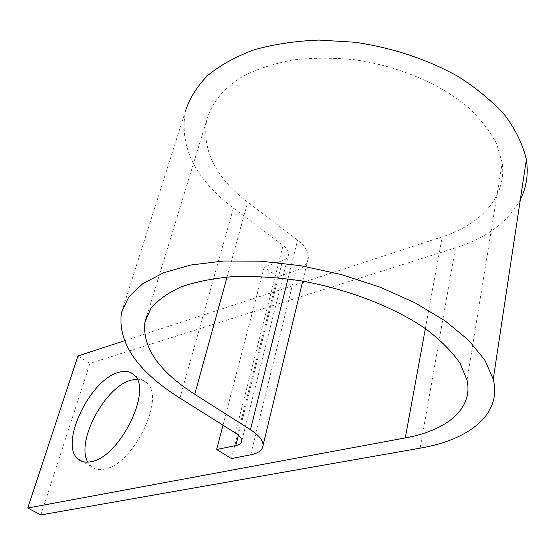 <?xml version="1.0" encoding="UTF-8"?>
<svg xmlns="http://www.w3.org/2000/svg" width="555" height="555" viewBox="0 0 555 555"><rect width="100%" height="100%" fill="white"/><g stroke="black" fill="none" stroke-linecap="round" stroke-linejoin="round"><path stroke-width="0.42" stroke-dasharray="2.77 2.08" d="M137.071 379.218C141.039 379.19 144.328 380.473 146.943 383.061C165.855 397.9 132.95 465.319 104.25 469.176C98.915 470.238 94.565 469.343 91.2 466.491L87.815 462.148M231.47 458.576L277.507 276.799L295.988 270.549C303.529 267.899 307.643 263.701 308.33 257.957C308.677 251.963 305.09 246.011 297.577 240.114L247.69 202.2C215.638 177.531 201.951 150.287 206.633 120.463C211.309 103.112 223.505 88.321 243.229 76.097C257.575 68.882 274.101 63.513 292.811 59.995C312.472 57.699 333.014 57.616 354.451 59.746C397.435 65.865 438.832 83.118 467.026 106.324C479.964 118.312 489.822 130.779 496.579 143.71L502.192 162.872C506.777 196.525 481.046 224.414 442.189 236.846L305.382 281.593M302.385 282.571L124.327 340.805M40.855 514.929L89.959 363.379L77.957 355.97M520.34 199.564C508.04 222.049 486.423 238.157 455.488 247.884L89.959 363.379M222.999 425.185L264.166 267.052L282.578 260.6C286.2 259.282 288.198 257.243 288.572 254.481C288.801 251.408 286.977 248.369 283.106 245.365L233.412 208.056C195.131 179.043 179.147 146.714 185.453 111.062L121.462 312.652M277.507 276.799L264.166 267.052M425.352 328.588L442.189 236.846M420.107 448.156L455.488 247.884M179.924 398.122L233.412 208.056M235.382 432.962L283.106 245.365M238.428 435.196L282.578 260.6M250.694 454.809L295.988 270.549M287.948 278.874L297.577 240.114M227.064 277.021L247.69 202.2M146.943 383.061L134.268 375.138M241.793 440.947L288.572 254.481M302.732 281.121L308.33 257.957M467.026 380.14L502.192 162.872M146.964 315.524L206.633 120.463M91.2 466.491L82.369 461.496"/><path stroke-width="0.83" d="M91.069 461.698C119.582 457.591 152.889 389.811 134.268 375.138C130.411 371.385 125.263 370.449 118.819 372.329C90.007 379.218 58.816 444.472 78.158 459.117C81.467 461.947 85.768 462.801 91.069 461.698M87.815 462.148C75.508 441.613 105.228 386.238 131.334 380.113L137.071 379.218M305.382 281.593L302.385 282.571M124.327 340.805L77.957 355.97L27.75 508.026L405.282 437.93L425.352 328.588M405.282 437.93C446.511 430.507 473.366 409.09 467.026 380.14L460.123 363.407C452.2 351.856 440.899 340.451 426.212 329.198C394.327 307.165 348.11 289.197 300.838 280.795C277.333 277.403 254.974 275.988 233.745 276.563C213.661 278.256 196.116 281.697 181.11 286.879C167.832 292.915 157.731 300.144 150.807 308.559L144.917 322.205C142.177 347.229 158.785 371.26 194.743 394.286L250.478 429.688C258.866 435.169 263.056 440.379 263.056 445.325C262.668 450.036 258.547 453.199 250.694 454.809L231.47 458.576L216.665 449.508L235.806 445.561C239.58 444.742 241.571 443.202 241.793 440.947C241.841 438.408 239.704 435.751 235.382 432.962L179.924 398.122C137.016 371.045 117.528 342.553 121.462 312.652L128.594 297.3L142.635 283.778L163.545 272.789L190.878 265.006L223.776 261.003L260.94 261.176L300.671 265.699L340.985 274.461L379.793 287.053L415.085 302.815L445.145 320.873L468.649 340.271L484.786 360.008L493.249 379.176C502.06 414.321 469.239 439.817 420.107 448.156L40.855 514.929L27.75 508.026M185.453 111.062C189.595 98.325 196.997 86.462 207.653 75.473C220.162 65.226 235.604 56.686 253.961 49.867C273.795 44.24 295.461 40.973 318.972 40.071L355.235 42.277C392.905 47.91 427.197 59.309 458.118 76.479C477.009 88.522 492.778 101.662 505.432 115.905C516.039 130.453 523.018 145.022 526.362 159.611C528.547 174.006 526.535 187.319 520.34 199.564M216.665 449.508L222.999 425.185M235.806 445.561L238.428 435.196M250.478 429.688L287.948 278.874M194.743 394.286L227.064 277.021M493.249 379.176L526.362 159.611M263.056 445.325L302.732 281.121M144.917 322.205L146.964 315.524M82.369 461.496L78.158 459.117"/></g></svg>
